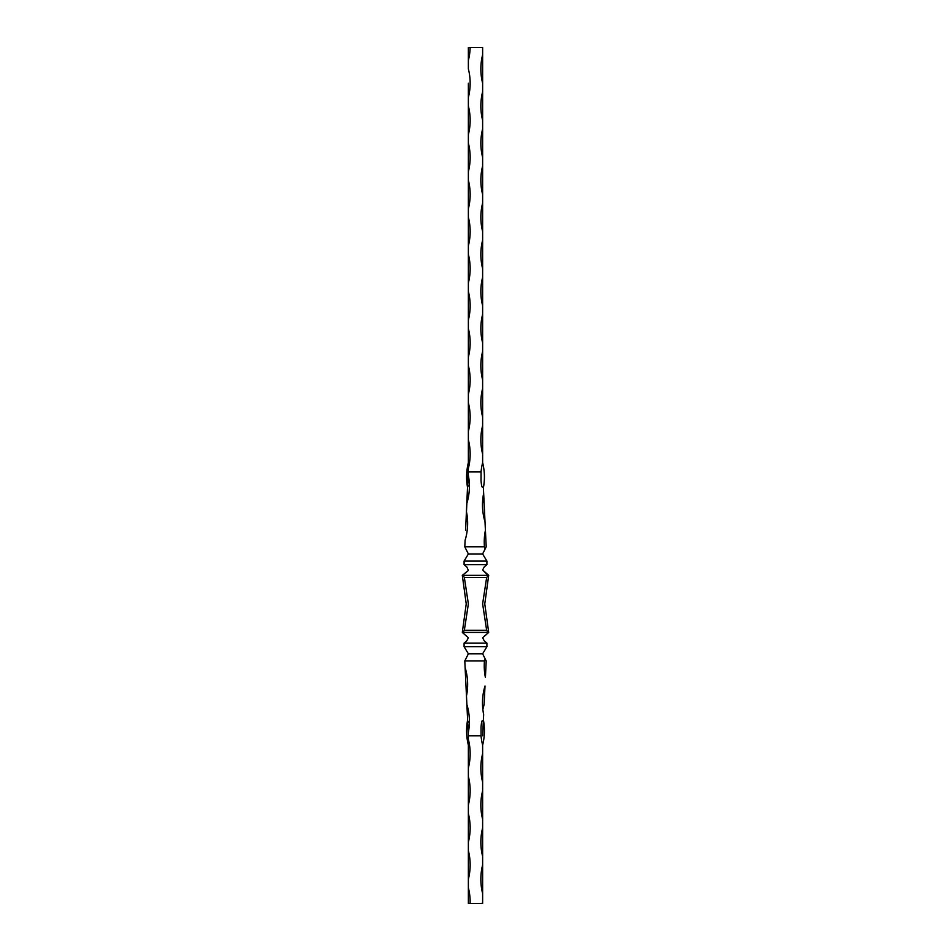 <?xml version="1.0" encoding="UTF-8"?>
<svg xmlns="http://www.w3.org/2000/svg" width="951" height="951" viewBox="0 0 951 951"><rect width="100%" height="100%" fill="white"/><g stroke="black" fill="none" stroke-linecap="round" stroke-linejoin="round"><path stroke-width="1.43" d="M482.632 903.45L482.632 893.465A57.952 57.952 0 0 1 482.632 864.934L482.632 856.375A57.952 57.952 0 0 1 482.632 827.845L482.632 819.287A57.952 57.952 0 0 1 482.632 790.757L482.632 782.197A57.952 57.952 0 0 1 482.632 753.668L482.632 745.108A57.952 57.952 0 0 1 481.063 735.836L468.368 735.836L468.237 732.995A57.952 57.88 180 0 0 466.882 704.525L468.237 732.995M482.632 902.023A57.952 57.952 0 0 0 482.288 903.45L468.368 903.45L468.368 735.836M482.632 753.668L482.632 782.197M482.632 790.757L482.632 819.287M482.632 827.845L482.632 856.375M482.632 864.934L482.632 893.465M484.451 660.945A57.952 57.88 180 0 0 485.414 677.457L486.199 660.945L482.632 653.812L468.368 653.812L464.801 660.945L484.451 660.945L485.153 658.841M484.118 704.525L482.858 709.446A57.952 57.88 180 0 1 484.118 704.525L485.01 685.992A57.952 57.88 180 0 0 483.655 714.463L483.393 719.978C484.974 728.418 484.725 736.787 482.632 745.108M481.063 735.836L481.028 727.028C481.265 725.375 481.575 718.29 483.322 721.25L482.632 735.836M468.368 653.812L464.088 646.68L464.088 643.114L466.775 640.855L468.368 637.764L462.305 632.415L468.368 637.764L462.305 632.415L466.228 603.885L462.305 575.355L468.261 570.588M464.35 630.275L462.982 632.415L488.018 632.415L486.65 630.275L464.35 630.275L468.368 603.885L464.35 577.495L486.65 577.495L488.695 575.355L484.772 603.885L488.695 632.415L482.632 637.764L484.297 640.926L486.912 643.114L486.912 646.68L464.088 646.68M484.261 640.891L486.912 643.114L464.088 643.114L466.822 640.808M488.695 632.415L482.632 637.764M486.65 577.495L482.632 603.885L486.65 630.275M464.35 577.495L462.982 575.355L488.018 575.355L482.632 570.006L484.297 566.844L486.912 564.656L464.088 564.656L466.775 566.915L468.332 570.267M482.632 653.812L486.912 646.68M469.39 722.629L467.678 721.25M465.99 685.992A57.952 57.88 180 0 1 467.274 690.937L465.99 685.992L466.465 695.989A57.952 57.88 180 0 0 465.11 667.519L466.882 704.525M465.11 667.519L464.801 660.945M466.822 566.962L464.088 564.656L464.088 561.09L486.912 561.09L486.912 564.656L484.261 566.879M488.695 575.355L482.632 570.006M484.535 511.781L486.199 546.825L482.632 553.957L468.368 553.957L464.088 561.09M468.368 553.957L464.801 546.825L484.451 546.825L485.153 548.929M482.632 553.957L486.912 561.09M465.99 521.778L467.274 516.833A57.952 57.88 0 0 1 465.99 521.778L467.345 493.307M484.118 503.245A57.952 57.88 0 0 1 482.858 498.324L484.118 503.245L483.655 493.307A57.952 57.88 0 0 0 485.01 521.778L483.322 486.52C481.586 489.492 481.265 482.43 481.028 480.742L481.063 471.934L468.368 471.934L467.678 486.52L469.39 485.141M484.451 546.825A57.952 57.88 0 0 1 485.414 530.313L485.89 540.251M482.632 60.388L482.632 47.55L470.139 47.55A57.952 57.952 0 0 1 468.368 60.388L468.368 68.948A57.952 57.952 0 0 1 468.368 97.477L468.368 106.037A57.952 57.952 0 0 1 468.368 134.566L468.368 143.126A57.952 57.952 0 0 1 468.368 171.655L468.368 180.214A57.952 57.952 0 0 1 468.368 208.744L468.368 217.304A57.952 57.952 0 0 1 468.368 245.834L468.368 254.392A57.952 57.952 0 0 1 468.368 282.923L468.368 291.481A57.952 57.952 0 0 1 468.368 320.011L468.368 328.57A57.952 57.952 0 0 1 468.368 357.1L468.368 365.66A57.952 57.952 0 0 1 468.368 394.19L468.368 402.748A57.952 57.952 0 0 1 468.368 431.279L468.368 439.837A57.952 57.952 0 0 1 468.368 468.368L465.586 530.313M466.465 511.781A57.952 57.88 0 0 1 465.11 540.251L464.801 546.825M466.882 503.245A57.952 57.88 0 0 0 468.237 474.775M468.368 739.403A57.952 57.952 0 0 1 468.368 767.933M468.368 776.492A57.952 57.952 0 0 1 468.368 805.022M468.368 813.58A57.952 57.952 0 0 1 468.368 842.111M468.368 850.669A57.952 57.952 0 0 1 468.368 879.2M468.368 887.758A57.952 57.952 0 0 1 470.139 903.45M482.632 83.212A57.952 57.952 0 0 1 482.632 54.682L482.632 462.661A57.952 57.952 0 0 0 481.063 471.934M482.632 454.102A57.952 57.952 0 0 1 482.632 425.572M482.632 417.014A57.952 57.952 0 0 1 482.632 388.483M482.632 379.925A57.952 57.952 0 0 1 482.632 351.394M482.632 342.835A57.952 57.952 0 0 1 482.632 314.305M482.632 305.746A57.952 57.952 0 0 1 482.632 277.216M482.632 268.657A57.952 57.952 0 0 1 482.632 240.127M482.632 231.569A57.952 57.952 0 0 1 482.632 203.038M482.632 194.48A57.952 57.952 0 0 1 482.632 165.95M482.632 157.391A57.952 57.952 0 0 1 482.632 128.861M482.632 120.302A57.952 57.952 0 0 1 482.632 91.772M468.368 468.368L468.368 439.837M468.368 431.279L468.368 402.748M468.368 394.19L468.368 365.66M468.368 357.1L468.368 328.57M468.368 320.011L468.368 291.481M468.368 282.923L468.368 254.392M468.368 245.834L468.368 217.304M468.368 208.744L468.368 180.214M468.368 171.655L468.368 143.126M468.368 134.566L468.368 106.037M468.368 97.477L468.368 83.212M468.368 60.388L468.368 47.55L470.139 47.55M483.393 487.792C484.974 479.352 484.725 470.983 482.632 462.661M467.607 487.792C466.026 479.352 466.275 470.983 468.368 462.661M467.607 719.978C466.026 728.418 466.275 736.787 468.368 745.108"/></g></svg>
